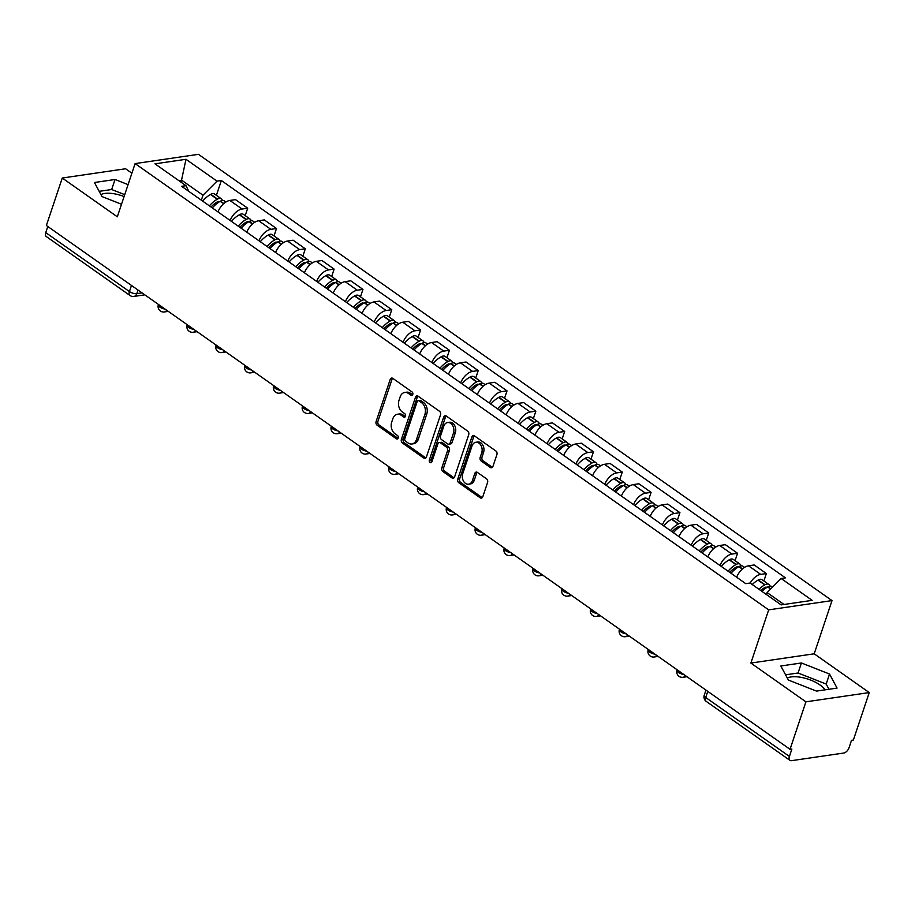 <?xml version="1.0" encoding="UTF-8"?>
<svg xmlns="http://www.w3.org/2000/svg" width="915" height="915" viewBox="0 0 915 915"><rect width="100%" height="100%" fill="white"/><g stroke="black" fill="none" stroke-linecap="round" stroke-linejoin="round"><path stroke-width="1.37" d="M412.779 394.468A1.876 1.373 -98.3 0 0 412.059 391.94L392.798 378.364A2.676 1.956 -98.3 0 0 391.631 378.055A2.676 1.956 -98.3 0 0 390.202 379.428L376.099 421.586A2.676 1.956 -98.3 0 0 377.129 425.201L396.389 438.777A1.876 1.373 -98.3 0 0 397.487 435.494L394.994 433.744A8.578 6.268 -98.3 0 1 391.7 422.158L392.878 418.647A8.578 6.268 -98.3 0 1 397.442 414.243A8.578 6.268 -98.3 0 1 401.182 415.238L403.675 417A1.876 1.373 -98.3 0 0 404.773 413.717L402.28 411.956A8.578 6.268 -98.3 0 1 398.986 400.381L400.164 396.87A8.578 6.268 -98.3 0 1 404.727 392.466A8.578 6.268 -98.3 0 1 408.479 393.461L410.972 395.211A1.876 1.373 -98.3 0 0 412.779 394.468M100.947 194.632A21.297 8.281 -161.5 0 1 124.085 196.531M787.346 678.118A21.297 8.281 -161.5 0 1 820 684.958A21.297 8.281 -161.5 0 1 825.01 689.853M490.349 467.485A2.676 1.956 -98.3 0 0 491.515 467.794A2.676 1.956 -98.3 0 0 492.945 466.421L496.902 454.583A2.676 1.956 -98.3 0 0 495.873 450.969L474.485 435.895A2.676 1.956 -98.3 0 0 473.307 435.586A2.676 1.956 -98.3 0 0 471.877 436.97L457.775 479.117A2.676 1.956 -98.3 0 0 458.804 482.743L480.203 497.806A2.676 1.956 -98.3 0 0 481.37 498.115A2.676 1.956 -98.3 0 0 482.8 496.742L487.581 482.457A2.676 1.956 -98.3 0 0 486.551 478.842L477.39 472.392A2.676 1.956 -98.3 0 0 476.223 472.083A2.676 1.956 -98.3 0 0 474.794 473.455L472.426 480.535A7.171 5.238 -98.3 0 1 468.617 484.218A7.171 5.238 -98.3 0 1 463.47 481.084A7.171 5.238 -98.3 0 1 462.727 473.707L472.014 445.96A7.171 5.238 -98.3 0 1 475.823 442.277A7.171 5.238 -98.3 0 1 480.97 445.411A7.171 5.238 -98.3 0 1 481.713 452.788L480.169 457.409A2.676 1.956 -98.3 0 0 481.199 461.034L490.349 467.485L492.19 467.21A2.676 1.956 -98.3 0 0 492.396 467.336M768.68 609.859L750.872 663.066L805.921 701.839L790.034 749.316L46.379 225.502L62.266 178.025L117.314 216.798L135.111 163.591L768.68 609.859L832.01 600.595L198.441 154.326L135.111 163.591M440.515 414.872A2.676 1.956 -98.3 0 0 439.486 411.247L418.098 396.184A2.676 1.956 -98.3 0 0 416.92 395.875A2.676 1.956 -98.3 0 0 415.49 397.247L401.388 439.406A2.676 1.956 -98.3 0 0 402.417 443.02L423.817 458.095A2.676 1.956 -98.3 0 0 424.983 458.404A2.676 1.956 -98.3 0 0 426.413 457.031L440.515 414.872M446.291 416.039L467.679 431.114A2.676 1.956 -98.3 0 1 468.709 434.728L454.606 476.887A2.676 1.956 -98.3 0 1 453.177 478.259A2.676 1.956 -98.3 0 1 452.01 477.95L442.849 471.5A2.676 1.956 -98.3 0 1 441.819 467.885L447.538 450.786A2.676 1.956 -98.3 0 0 446.509 447.161L440.435 442.883A2.676 1.956 -98.3 0 0 439.269 442.574A2.676 1.956 -98.3 0 0 437.839 443.958L431.891 461.755A1.876 1.373 -98.3 0 1 429.352 459.959L443.684 417.103A2.676 1.956 -98.3 0 1 445.113 415.73A2.676 1.956 -98.3 0 1 446.291 416.039M805.921 701.839L869.25 692.575L853.363 740.052L851.522 740.327L849.04 747.727A5.467 3.065 125.2 0 1 843.756 753.034L791.498 760.674A5.467 3.065 125.2 0 1 789.954 760.365L706.277 701.428A5.467 3.065 -54.8 0 1 705.728 697.505L789.405 756.442A5.467 3.065 125.2 0 0 789.954 760.365M131.897 173.198L125.595 168.76L62.266 178.025M869.25 692.575L814.201 653.802L832.01 600.595M790.034 749.316L791.875 749.042L789.405 756.442M131.474 285.446L129.427 291.565A5.467 3.065 -54.8 0 0 129.976 295.488L46.299 236.55A5.467 3.065 -54.8 0 1 45.75 232.627L129.427 291.565A5.467 2.127 18.5 0 0 136.815 293.624L142.019 292.869M47.797 226.497L45.75 232.627M230.168 220.492A12.558 7.057 -54.8 0 1 242.063 209.032L229.871 200.442A12.558 7.057 125.2 0 0 217.976 211.903M229.871 200.442L235.498 199.619L247.691 208.208L245.209 215.62M242.063 209.032L247.691 208.208M274.02 235.921L276.502 228.498L264.321 219.92L258.682 220.744A12.558 7.057 125.2 0 0 246.787 232.204M258.979 240.794A12.558 7.057 -54.8 0 1 270.874 229.333L276.502 228.498M302.842 256.223L305.324 248.8L293.132 240.21L287.504 241.034A12.558 7.057 125.2 0 0 275.609 252.494M287.802 261.084A12.558 7.057 -54.8 0 1 299.685 249.623L305.324 248.8M331.653 276.513L334.135 269.101L321.943 260.512L316.316 261.335A12.558 7.057 125.2 0 0 304.421 272.796M316.613 281.385A12.558 7.057 -54.8 0 1 328.508 269.925L334.135 269.101M360.476 296.815L362.958 289.392L350.765 280.802L345.127 281.626A12.558 7.057 125.2 0 0 333.232 293.086M345.424 301.675A12.558 7.057 -54.8 0 1 357.319 290.215L362.958 289.392M389.287 317.105L391.769 309.693L379.576 301.104L373.949 301.927A12.558 7.057 125.2 0 0 362.054 313.387M374.246 321.977A12.558 7.057 -54.8 0 1 386.141 310.517L391.769 309.693M418.098 337.406L420.58 329.983L408.387 321.405L402.76 322.229A12.558 7.057 125.2 0 0 390.865 333.689M403.058 342.267A12.558 7.057 -54.8 0 1 414.953 330.807L420.58 329.983M446.92 357.708L449.402 350.285L437.21 341.695L431.571 342.519A12.558 7.057 125.2 0 0 419.688 353.979M431.869 362.569A12.558 7.057 -54.8 0 1 443.764 351.108L449.402 350.285M475.731 377.998L478.213 370.586L466.021 361.997L460.394 362.82A12.558 7.057 125.2 0 0 448.499 374.281M460.691 382.87A12.558 7.057 -54.8 0 1 472.586 371.41L478.213 370.586M504.542 398.3L507.024 390.877L494.843 382.287L489.205 383.111A12.558 7.057 125.2 0 0 477.31 394.571M489.502 403.16A12.558 7.057 -54.8 0 1 501.397 391.7L507.024 390.877M533.365 418.59L535.847 411.178L523.654 402.589L518.027 403.412A12.558 7.057 125.2 0 0 506.132 414.872M518.325 423.462A12.558 7.057 -54.8 0 1 530.208 412.002L535.847 411.178M562.176 438.891L564.658 431.468L552.466 422.89L546.838 423.714A12.558 7.057 125.2 0 0 534.943 435.174M547.136 443.752A12.558 7.057 -54.8 0 1 559.031 432.292L564.658 431.468M590.987 459.193L593.469 451.77L581.288 443.18L575.649 444.004A12.558 7.057 125.2 0 0 563.754 455.464M575.947 464.054A12.558 7.057 -54.8 0 1 587.842 452.593L593.469 451.77M619.81 479.483L622.292 472.071L610.099 463.482L604.472 464.305A12.558 7.057 125.2 0 0 592.577 475.766M604.769 484.355A12.558 7.057 -54.8 0 1 616.653 472.895L622.292 472.071M648.621 499.784L651.103 492.362L638.91 483.772L633.283 484.595A12.558 7.057 125.2 0 0 621.388 496.056M633.58 504.645A12.558 7.057 -54.8 0 1 645.475 493.185L651.103 492.362M677.443 520.075L679.925 512.663L667.733 504.074L662.094 504.897A12.558 7.057 125.2 0 0 650.199 516.357M662.391 524.947A12.558 7.057 -54.8 0 1 674.286 513.487L679.925 512.663M706.254 540.376L708.736 532.953L696.544 524.375L690.917 525.199A12.558 7.057 125.2 0 0 679.021 536.659M691.214 545.237A12.558 7.057 -54.8 0 1 703.109 533.777L708.736 532.953M735.065 560.678L737.547 553.255L725.355 544.665L719.728 545.489A12.558 7.057 125.2 0 0 707.833 556.949M720.025 565.539A12.558 7.057 -54.8 0 1 731.92 554.078L737.547 553.255M763.888 580.968L766.37 573.556L754.177 564.967L748.539 565.79A12.558 7.057 125.2 0 0 736.655 577.251M750.163 583.072A12.558 7.057 -54.8 0 1 760.731 574.38L766.37 573.556M201.334 200.179L202.993 195.227L181.753 180.266L178.894 180.678M181.09 182.234L185.985 159.29L217.015 181.147L202.993 195.227M188.799 191.349L185.997 185.688L154.967 163.831L185.985 159.29M784.006 604.472L767.113 592.577L781.124 578.497L785.47 577.868L221.35 180.518L217.015 181.147M781.124 578.497L812.154 600.354L781.136 604.895L750.106 583.038L745.771 583.667L181.65 186.317L185.997 185.688M128.077 184.624L115.027 179.5L94.451 182.508L101.988 196.565L121.512 204.239M750.872 663.066L814.201 653.802M837.065 688.091L829.528 674.035L801.414 662.975L780.838 665.983L788.375 680.051L816.489 691.1L837.065 688.091M767.113 592.577L766.45 594.544M216.398 195.33L221.35 180.518M124.715 194.643L111.664 189.519L99.186 191.338M111.664 189.519L115.027 179.5M828.979 689.269L826.176 684.054L798.063 673.005L785.585 674.824M826.176 684.054L829.528 674.035M798.063 673.005L801.414 662.975M412.631 394.811L410.32 393.187A8.578 6.268 -98.3 0 0 406.569 392.192L404.727 392.466M397.442 414.243L399.283 413.98A8.578 6.268 -98.3 0 1 403.035 414.964L405.345 416.6M392.604 378.238A2.676 1.956 -98.3 0 0 392.055 379.165L377.941 421.312A2.676 1.956 -98.3 0 0 378.97 424.937L398.059 438.376M417.892 396.058A2.676 1.956 -98.3 0 0 417.343 396.973L403.24 439.131A2.676 1.956 -98.3 0 0 404.27 442.746L425.658 457.82A2.676 1.956 -98.3 0 0 425.864 457.946M418.99 400.862A1.876 1.373 -98.3 0 0 417.171 401.616L404.796 438.617A1.876 1.373 -98.3 0 0 405.517 441.144L408.136 442.997A8.578 6.268 -98.3 0 0 411.887 443.992A8.578 6.268 -98.3 0 0 416.451 439.589L424.915 414.301A8.578 6.268 -98.3 0 0 421.621 402.714L418.99 400.862L420.831 400.598A1.876 1.373 -98.3 0 0 420.019 400.381L418.166 400.644M411.887 443.992L413.74 443.718A8.578 6.268 -98.3 0 0 418.292 439.326L416.451 439.589M420.831 400.598L423.462 402.451A8.578 6.268 -98.3 0 1 426.756 414.026L418.292 439.326M439.269 442.574L441.11 442.311A2.676 1.956 -98.3 0 1 442.288 442.62L448.361 446.897A2.676 1.956 -98.3 0 1 449.391 450.512L443.672 467.611A2.676 1.956 -98.3 0 0 444.701 471.225L453.851 477.676A2.676 1.956 -98.3 0 0 454.057 477.802M446.085 415.913A2.676 1.956 -98.3 0 0 445.536 416.84L431.194 459.696A1.876 1.373 -98.3 0 0 431.743 462.086M453.474 433.047A7.171 5.238 -98.3 0 0 452.731 425.669A7.171 5.238 -98.3 0 0 447.595 422.536A7.171 5.238 -98.3 0 0 443.775 426.207L440.504 435.986A2.676 1.956 -98.3 0 0 441.533 439.612L447.607 443.889A2.676 1.956 -98.3 0 0 448.785 444.198A2.676 1.956 -98.3 0 0 450.203 442.826L453.474 433.047L455.327 432.772A7.171 5.238 -98.3 0 0 454.583 425.395A7.171 5.238 -98.3 0 0 449.437 422.261L447.595 422.536M448.785 444.198L450.626 443.924A2.676 1.956 -98.3 0 0 452.056 442.551L450.203 442.826M455.327 432.772L452.056 442.551M475.823 442.277L477.664 442.002A7.171 5.238 -98.3 0 1 482.811 445.136A7.171 5.238 -98.3 0 1 483.555 452.513L482.011 457.145A2.676 1.956 -98.3 0 0 483.04 460.76L492.19 467.21M468.617 484.218L470.459 483.944A7.171 5.238 -98.3 0 0 474.267 480.272L472.426 480.535M477.195 472.266A2.676 1.956 -98.3 0 0 476.646 473.181L474.267 480.272M474.279 435.78A2.676 1.956 -98.3 0 0 473.73 436.695L459.627 478.854A2.676 1.956 -98.3 0 0 460.657 482.468L482.045 497.543A2.676 1.956 -98.3 0 0 482.251 497.669M211.045 207.019A17.202 9.665 -54.8 0 1 217.152 202.009L217.438 201.838A3.34 1.876 -54.8 0 1 219.28 201.7A3.34 1.876 -54.8 0 1 219.394 201.792M212.337 207.934A20.759 11.655 -54.8 0 1 220.195 201.323L220.481 201.163A6.897 3.877 -54.8 0 1 224.278 200.888L225.902 202.021M222.345 200.499A6.897 3.877 125.2 0 0 221.327 198.807A6.897 3.877 125.2 0 0 217.53 199.081L217.232 199.241A20.759 11.655 125.2 0 0 209.386 205.852M202.638 201.106A20.759 11.655 -54.8 0 1 210.496 194.495L210.782 194.335A6.897 3.877 -54.8 0 1 214.59 194.049L221.327 198.807M239.856 227.32A17.202 9.665 -54.8 0 1 245.963 222.299L246.249 222.139A3.34 1.876 -54.8 0 1 248.102 222.002A3.34 1.876 -54.8 0 1 248.205 222.093M241.148 228.224A20.759 11.655 -54.8 0 1 249.006 221.624L249.292 221.464A6.897 3.877 -54.8 0 1 253.1 221.178L254.713 222.322M251.167 220.79A6.897 3.877 125.2 0 0 250.138 219.097A6.897 3.877 125.2 0 0 246.341 219.383L246.055 219.543A20.759 11.655 125.2 0 0 238.197 226.142M231.461 221.396A20.759 11.655 -54.8 0 1 239.307 214.796L239.593 214.636A6.897 3.877 -54.8 0 1 243.401 214.35L250.138 219.097M268.678 247.61A17.202 9.665 -54.8 0 1 274.775 242.601L275.072 242.441A3.34 1.876 -54.8 0 1 276.913 242.303A3.34 1.876 -54.8 0 1 277.028 242.395M269.971 248.525A20.759 11.655 -54.8 0 1 277.817 241.926L278.114 241.766A6.897 3.877 -54.8 0 1 281.911 241.48L283.524 242.612M279.979 241.091A6.897 3.877 125.2 0 0 278.961 239.398A6.897 3.877 125.2 0 0 275.152 239.673L274.866 239.844A20.759 11.655 125.2 0 0 267.008 246.444M260.272 241.697A20.759 11.655 -54.8 0 1 268.129 235.086L268.415 234.926A6.897 3.877 -54.8 0 1 272.213 234.652L278.961 239.398M297.489 267.912A17.202 9.665 -54.8 0 1 303.597 262.891L303.883 262.731A3.34 1.876 -54.8 0 1 305.724 262.594A3.34 1.876 -54.8 0 1 305.839 262.685M298.782 268.827A20.759 11.655 -54.8 0 1 306.639 262.216L306.925 262.056A6.897 3.877 -54.8 0 1 310.734 261.77L312.347 262.914M308.79 261.381A6.897 3.877 125.2 0 0 307.772 259.688A6.897 3.877 125.2 0 0 303.974 259.974L303.677 260.135A20.759 11.655 125.2 0 0 295.831 266.745M289.083 261.987A20.759 11.655 -54.8 0 1 296.94 255.388L297.226 255.228A6.897 3.877 -54.8 0 1 301.035 254.942L307.772 259.688M326.3 288.202A17.202 9.665 -54.8 0 1 332.408 283.192L332.694 283.032A3.34 1.876 -54.8 0 1 334.547 282.895A3.34 1.876 -54.8 0 1 334.65 282.987M327.593 289.117A20.759 11.655 -54.8 0 1 335.45 282.518L335.736 282.358A6.897 3.877 -54.8 0 1 339.545 282.072L341.158 283.204M337.612 281.683A6.897 3.877 125.2 0 0 336.594 279.99A6.897 3.877 125.2 0 0 332.786 280.276L332.5 280.436A20.759 11.655 125.2 0 0 324.642 287.036M317.905 282.289A20.759 11.655 -54.8 0 1 325.751 275.69L326.049 275.518A6.897 3.877 -54.8 0 1 329.846 275.243L336.594 279.99M355.123 308.504A17.202 9.665 -54.8 0 1 361.231 303.494L361.517 303.322A3.34 1.876 -54.8 0 1 363.358 303.185A3.34 1.876 -54.8 0 1 363.472 303.277M356.415 309.419A20.759 11.655 -54.8 0 1 364.273 302.808L364.559 302.648A6.897 3.877 -54.8 0 1 368.356 302.373L369.969 303.506M366.423 301.984A6.897 3.877 125.2 0 0 365.405 300.292A6.897 3.877 125.2 0 0 361.597 300.566L361.311 300.726A20.759 11.655 125.2 0 0 353.453 307.337M346.716 302.591A20.759 11.655 -54.8 0 1 354.574 295.98L354.86 295.82A6.897 3.877 -54.8 0 1 358.657 295.534L365.405 300.292M383.934 328.805A17.202 9.665 -54.8 0 1 390.042 323.784L390.328 323.624A3.34 1.876 -54.8 0 1 392.169 323.487A3.34 1.876 -54.8 0 1 392.283 323.578M385.226 329.709A20.759 11.655 -54.8 0 1 393.084 323.109L393.37 322.949A6.897 3.877 -54.8 0 1 397.179 322.663L398.791 323.807M395.234 322.274A6.897 3.877 125.2 0 0 394.216 320.582A6.897 3.877 125.2 0 0 390.419 320.868L390.133 321.028A20.759 11.655 125.2 0 0 382.276 327.627M375.527 322.881A20.759 11.655 -54.8 0 1 383.385 316.281L383.671 316.121A6.897 3.877 -54.8 0 1 387.48 315.835L394.216 320.582M412.745 349.095A17.202 9.665 -54.8 0 1 418.853 344.086L419.15 343.926A3.34 1.876 -54.8 0 1 420.991 343.788A3.34 1.876 -54.8 0 1 421.106 343.88M414.049 350.01A20.759 11.655 -54.8 0 1 421.895 343.411L422.192 343.239A6.897 3.877 -54.8 0 1 425.99 342.965L427.602 344.097M424.057 342.576A6.897 3.877 125.2 0 0 423.039 340.883A6.897 3.877 125.2 0 0 419.23 341.158L418.944 341.329A20.759 11.655 125.2 0 0 411.087 347.929M404.35 343.182A20.759 11.655 -54.8 0 1 412.196 336.571L412.493 336.411A6.897 3.877 -54.8 0 1 416.291 336.137L423.039 340.883M441.568 369.397A17.202 9.665 -54.8 0 1 447.675 364.376L447.961 364.216A3.34 1.876 -54.8 0 1 449.803 364.079A3.34 1.876 -54.8 0 1 449.917 364.17M442.86 370.312A20.759 11.655 -54.8 0 1 450.718 363.701L451.004 363.541A6.897 3.877 -54.8 0 1 454.801 363.255L456.413 364.399M452.868 362.866A6.897 3.877 125.2 0 0 451.85 361.173A6.897 3.877 125.2 0 0 448.041 361.459L447.755 361.619A20.759 11.655 125.2 0 0 439.909 368.23M433.161 363.472A20.759 11.655 -54.8 0 1 441.019 356.873L441.304 356.713A6.897 3.877 -54.8 0 1 445.113 356.427L451.85 361.173M470.379 389.687A17.202 9.665 -54.8 0 1 476.486 384.677L476.772 384.517A3.34 1.876 -54.8 0 1 478.625 384.38A3.34 1.876 -54.8 0 1 478.728 384.472M471.671 390.602A20.759 11.655 -54.8 0 1 479.529 384.003L479.815 383.843A6.897 3.877 -54.8 0 1 483.623 383.557L485.236 384.689M481.679 383.168A6.897 3.877 125.2 0 0 480.661 381.475A6.897 3.877 125.2 0 0 476.864 381.761L476.578 381.921A20.759 11.655 125.2 0 0 468.72 388.52M461.972 383.774A20.759 11.655 -54.8 0 1 469.83 377.174L470.116 377.003A6.897 3.877 -54.8 0 1 473.924 376.728L480.661 381.475M499.19 409.989A17.202 9.665 -54.8 0 1 505.297 404.968L505.595 404.807A3.34 1.876 -54.8 0 1 507.436 404.67A3.34 1.876 -54.8 0 1 507.55 404.762M500.494 410.904A20.759 11.655 -54.8 0 1 508.34 404.293L508.637 404.133A6.897 3.877 -54.8 0 1 512.434 403.858L514.047 404.99M510.501 403.469A6.897 3.877 125.2 0 0 509.483 401.776A6.897 3.877 125.2 0 0 505.675 402.051L505.389 402.211A20.759 11.655 125.2 0 0 497.531 408.822M490.795 404.075A20.759 11.655 -54.8 0 1 498.652 397.465L498.938 397.304A6.897 3.877 -54.8 0 1 502.735 397.019L509.483 401.776M528.012 430.29A17.202 9.665 -54.8 0 1 534.12 425.269L534.406 425.109A3.34 1.876 -54.8 0 1 536.247 424.972A3.34 1.876 -54.8 0 1 536.362 425.063M529.305 431.194A20.759 11.655 -54.8 0 1 537.162 424.594L537.448 424.434A6.897 3.877 -54.8 0 1 541.245 424.148L542.87 425.292M539.312 423.759A6.897 3.877 125.2 0 0 538.294 422.067A6.897 3.877 125.2 0 0 534.497 422.353L534.2 422.513A20.759 11.655 125.2 0 0 526.354 429.112M519.606 424.366A20.759 11.655 -54.8 0 1 527.463 417.766L527.749 417.606A6.897 3.877 -54.8 0 1 531.558 417.32L538.294 422.067M556.823 450.58A17.202 9.665 -54.8 0 1 562.931 445.571L563.217 445.411A3.34 1.876 -54.8 0 1 565.07 445.273A3.34 1.876 -54.8 0 1 565.173 445.353M558.116 451.495A20.759 11.655 -54.8 0 1 565.973 444.896L566.259 444.724A6.897 3.877 -54.8 0 1 570.068 444.45L571.681 445.582M568.135 444.061A6.897 3.877 125.2 0 0 567.106 442.368A6.897 3.877 125.2 0 0 563.308 442.643L563.022 442.814A20.759 11.655 125.2 0 0 555.165 449.414M548.428 444.667A20.759 11.655 -54.8 0 1 556.274 438.056L556.56 437.896A6.897 3.877 -54.8 0 1 560.369 437.622L567.106 442.368M585.646 470.882A17.202 9.665 -54.8 0 1 591.753 465.861L592.039 465.701A3.34 1.876 -54.8 0 1 593.881 465.563A3.34 1.876 -54.8 0 1 593.995 465.655M586.938 471.797A20.759 11.655 -54.8 0 1 594.784 465.186L595.082 465.026A6.897 3.877 -54.8 0 1 598.879 464.74L600.492 465.884M596.946 464.351A6.897 3.877 125.2 0 0 595.928 462.658A6.897 3.877 125.2 0 0 592.119 462.944L591.833 463.104A20.759 11.655 125.2 0 0 583.976 469.715M577.239 464.957A20.759 11.655 -54.8 0 1 585.097 458.358L585.383 458.198A6.897 3.877 -54.8 0 1 589.18 457.912L595.928 462.658M614.457 491.172A17.202 9.665 -54.8 0 1 620.564 486.162L620.85 486.002A3.34 1.876 -54.8 0 1 622.692 485.865A3.34 1.876 -54.8 0 1 622.806 485.957M615.749 492.087A20.759 11.655 -54.8 0 1 623.607 485.488L623.893 485.327A6.897 3.877 -54.8 0 1 627.701 485.041L629.314 486.174M625.757 484.653A6.897 3.877 125.2 0 0 624.739 482.96A6.897 3.877 125.2 0 0 620.942 483.246L620.644 483.406A20.759 11.655 125.2 0 0 612.798 490.005M606.05 485.259A20.759 11.655 -54.8 0 1 613.908 478.659L614.194 478.488A6.897 3.877 -54.8 0 1 618.002 478.213L624.739 482.96M643.268 511.474A17.202 9.665 -54.8 0 1 649.375 506.453L649.661 506.292A3.34 1.876 -54.8 0 1 651.514 506.155A3.34 1.876 -54.8 0 1 651.617 506.247M644.572 512.389A20.759 11.655 -54.8 0 1 652.418 505.778L652.704 505.618A6.897 3.877 -54.8 0 1 656.513 505.343L658.125 506.475M654.58 504.954A6.897 3.877 125.2 0 0 653.562 503.261A6.897 3.877 125.2 0 0 649.753 503.536L649.467 503.696A20.759 11.655 125.2 0 0 641.609 510.307M634.873 505.56A20.759 11.655 -54.8 0 1 642.719 498.95L643.016 498.789A6.897 3.877 -54.8 0 1 646.813 498.503L653.562 503.261M672.09 531.775A17.202 9.665 -54.8 0 1 678.198 526.754L678.484 526.594A3.34 1.876 -54.8 0 1 680.325 526.457A3.34 1.876 -54.8 0 1 680.44 526.548M673.383 532.679A20.759 11.655 -54.8 0 1 681.24 526.079L681.526 525.919A6.897 3.877 -54.8 0 1 685.324 525.633L686.936 526.777M683.391 525.244A6.897 3.877 125.2 0 0 682.373 523.552A6.897 3.877 125.2 0 0 678.564 523.837L678.278 523.998A20.759 11.655 125.2 0 0 670.42 530.597M663.684 525.851A20.759 11.655 -54.8 0 1 671.541 519.251L671.827 519.091A6.897 3.877 -54.8 0 1 675.625 518.805L682.373 523.552M700.901 552.065A17.202 9.665 -54.8 0 1 707.009 547.056L707.295 546.896A3.34 1.876 -54.8 0 1 709.148 546.758A3.34 1.876 -54.8 0 1 709.251 546.838M702.194 552.98A20.759 11.655 -54.8 0 1 710.051 546.381L710.337 546.209A6.897 3.877 -54.8 0 1 714.146 545.935L715.759 547.067M712.202 545.546A6.897 3.877 125.2 0 0 711.184 543.853A6.897 3.877 125.2 0 0 707.387 544.128L707.101 544.299A20.759 11.655 125.2 0 0 699.243 550.899M692.495 546.152A20.759 11.655 -54.8 0 1 700.352 539.541L700.638 539.381A6.897 3.877 -54.8 0 1 704.447 539.107L711.184 543.853M729.712 572.367A17.202 9.665 -54.8 0 1 735.82 567.346L736.118 567.186A3.34 1.876 -54.8 0 1 737.959 567.048A3.34 1.876 -54.8 0 1 738.073 567.14M731.016 573.282A20.759 11.655 -54.8 0 1 738.863 566.671L739.16 566.511A6.897 3.877 -54.8 0 1 742.957 566.225L744.57 567.369M741.024 565.836A6.897 3.877 125.2 0 0 740.006 564.143A6.897 3.877 125.2 0 0 736.198 564.429L735.912 564.589A20.759 11.655 125.2 0 0 728.054 571.2M721.317 566.442A20.759 11.655 -54.8 0 1 729.163 559.843L729.461 559.683A6.897 3.877 -54.8 0 1 733.258 559.397L740.006 564.143M760.697 590.495A17.202 9.665 -54.8 0 1 764.643 587.647L764.929 587.487A3.34 1.876 -54.8 0 1 766.77 587.35A3.34 1.876 -54.8 0 1 766.884 587.441M761.909 591.353A20.759 11.655 -54.8 0 1 767.685 586.973L767.971 586.812A6.897 3.877 -54.8 0 1 771.768 586.526L772.569 587.087M769.835 586.138A6.897 3.877 125.2 0 0 768.817 584.445A6.897 3.877 125.2 0 0 765.02 584.731L764.723 584.891A20.759 11.655 125.2 0 0 758.958 589.271M752.221 584.525A20.759 11.655 -54.8 0 1 757.986 580.144L758.272 579.973A6.897 3.877 -54.8 0 1 762.081 579.698L768.817 584.445M138.016 290.044L136.815 293.624A5.467 3.992 -98.3 0 1 133.91 296.426L144.81 294.836M731.92 554.078L719.728 545.489M703.109 533.777L690.917 525.199M674.286 513.487L662.094 504.897M645.475 493.185L633.283 484.595M616.653 472.895L604.472 464.305M587.842 452.593L575.649 444.004M559.031 432.292L546.838 423.714M530.208 412.002L518.027 403.412M501.397 391.7L489.205 383.111M472.586 371.41L460.394 362.82M443.764 351.108L431.571 342.519M414.953 330.807L402.76 322.229M386.141 310.517L373.949 301.927M357.319 290.215L345.127 281.626M328.508 269.925L316.316 261.335M299.685 249.623L287.504 241.034M270.874 229.333L258.682 220.744M760.731 574.38L748.539 565.79M158.467 304.455L158.352 304.821A5.467 2.127 18.5 0 0 165.066 309.098M166.713 310.254A5.467 3.992 81.7 0 1 164.323 311.958L168.291 311.375M187.289 324.756L187.163 325.111A5.467 2.127 18.5 0 0 193.889 329.4M216.1 345.047L215.986 345.413A5.467 2.127 18.5 0 0 222.7 349.702M244.911 365.348L244.797 365.703A5.467 2.127 18.5 0 0 251.511 369.992M273.734 385.638L273.608 386.004A5.467 2.127 18.5 0 0 280.333 390.293M302.545 405.94L302.43 406.306A5.467 2.127 18.5 0 0 309.144 410.583M331.367 426.241L331.241 426.596A5.467 2.127 18.5 0 0 337.955 430.885M360.178 446.531L360.053 446.897A5.467 2.127 18.5 0 0 366.778 451.187M388.989 466.833L388.875 467.188A5.467 2.127 18.5 0 0 395.589 471.477M417.812 487.123L417.686 487.489A5.467 2.127 18.5 0 0 424.411 491.778M446.623 507.425L446.497 507.791A5.467 2.127 18.5 0 0 453.222 512.068M475.434 527.726L475.32 528.081A5.467 2.127 18.5 0 0 482.033 532.37M504.257 548.016L504.131 548.382A5.467 2.127 18.5 0 0 510.856 552.671M533.068 568.318L532.953 568.673A5.467 2.127 18.5 0 0 539.667 572.962M561.879 588.608L561.764 588.974A5.467 2.127 18.5 0 0 568.478 593.263M590.701 608.91L590.575 609.276A5.467 2.127 18.5 0 0 597.301 613.553M619.512 629.211L619.398 629.566A5.467 2.127 18.5 0 0 626.112 633.855M648.335 649.501L648.209 649.867A5.467 2.127 18.5 0 0 654.923 654.156M677.146 669.803L677.02 670.157A5.467 2.127 18.5 0 0 683.745 674.447M195.524 330.555A5.467 3.992 81.7 0 1 193.134 332.248L197.102 331.676M224.335 350.857A5.467 3.992 81.7 0 1 221.956 352.55L225.925 351.966M253.158 371.147A5.467 3.992 81.7 0 1 250.767 372.851L254.736 372.268M281.969 391.448A5.467 3.992 81.7 0 1 279.578 393.141L283.558 392.558M310.791 411.739A5.467 3.992 81.7 0 1 308.401 413.443L312.37 412.859M339.602 432.04A5.467 3.992 81.7 0 1 337.212 433.733L341.181 433.161M368.413 452.342A5.467 3.992 81.7 0 1 366.023 454.034L370.003 453.451M397.236 472.632A5.467 3.992 81.7 0 1 394.845 474.336L398.814 473.753M426.047 492.933A5.467 3.992 81.7 0 1 423.656 494.626L427.625 494.043M454.858 513.224A5.467 3.992 81.7 0 1 452.468 514.928L456.448 514.344M483.68 533.525A5.467 3.992 81.7 0 1 481.29 535.218L485.259 534.635M512.491 553.827A5.467 3.992 81.7 0 1 510.101 555.519L514.07 554.936M541.303 574.117A5.467 3.992 81.7 0 1 538.924 575.81L542.892 575.238M570.125 594.418A5.467 3.992 81.7 0 1 567.735 596.111L571.703 595.528M598.936 614.708A5.467 3.992 81.7 0 1 596.546 616.413L600.526 615.829M627.759 635.01A5.467 3.992 81.7 0 1 625.368 636.703L629.337 636.119M656.57 655.312A5.467 3.992 81.7 0 1 654.179 657.004L658.148 656.421M685.381 675.602A5.467 3.992 81.7 0 1 682.99 677.294L686.971 676.723M707.775 691.374L705.728 697.505A5.467 2.127 18.5 0 1 704.241 695.228A5.467 5.467 0 0 0 706.277 701.428M410.32 393.187L408.479 393.461M405.219 416.771L403.675 417M403.035 414.964L401.182 415.238M397.934 438.548L396.389 438.777M378.97 424.937L377.129 425.201M377.941 421.312L376.099 421.586M392.055 379.165L390.202 379.428M412.505 394.994L410.972 395.211M425.658 457.82L423.817 458.095M404.27 442.746L402.417 443.02M403.24 439.131L401.388 439.406M417.343 396.973L415.49 397.247M426.756 414.026L424.915 414.301M423.462 402.451L421.621 402.714M453.851 477.676L452.01 477.95M444.701 471.225L442.849 471.5M443.672 467.611L441.819 467.885M449.391 450.512L447.538 450.786M448.361 446.897L446.509 447.161M442.288 442.62L440.435 442.883M431.194 459.696L429.352 459.959M445.536 416.84L443.684 417.103M483.04 460.76L481.199 461.034M482.011 457.145L480.169 457.409M483.555 452.513L481.713 452.788M476.646 473.181L474.794 473.455M482.045 497.543L480.203 497.806M460.657 482.468L458.804 482.743M459.627 478.854L457.775 479.117M473.73 436.695L471.877 436.97M223.855 203.542L220.481 201.163M217.53 199.081L210.782 194.335M217.232 199.241L210.496 194.495M217.827 202.844L216.866 202.169M223.626 203.748L220.195 201.323M252.666 223.843L249.292 221.464M246.341 219.383L239.593 214.636M246.055 219.543L239.307 214.796M246.638 223.146L245.678 222.471M252.437 224.038L249.006 221.624M281.488 244.133L278.114 241.766M275.152 239.673L268.415 234.926M274.866 239.844L268.129 235.086M275.449 243.436L274.489 242.761M281.248 244.339L277.817 241.926M310.299 264.435L306.925 262.056M303.974 259.974L297.226 255.228M303.677 260.135L296.94 255.388M304.272 263.737L303.311 263.062M310.071 264.641L306.639 262.216M339.11 284.725L335.736 282.358M332.786 280.276L326.049 275.518M332.5 280.436L325.751 275.69M333.083 284.027L332.122 283.353M338.882 284.931L335.45 282.518M367.933 305.027L364.559 302.648M361.597 300.566L354.86 295.82M361.311 300.726L354.574 295.98M361.894 304.329L360.933 303.654M367.704 305.233L364.273 302.808M396.744 325.328L393.37 322.949M390.419 320.868L383.671 316.121M390.133 321.028L383.385 316.281M390.716 324.631L389.756 323.944M396.515 325.523L393.084 323.109M425.555 345.618L422.192 343.239M419.23 341.158L412.493 336.411M418.944 341.329L412.196 336.571M419.528 344.921L418.567 344.246M425.326 345.824L421.895 343.411M454.378 365.92L451.004 363.541M448.041 361.459L441.304 356.713M447.755 361.619L441.019 356.873M448.339 365.222L447.389 364.547M454.149 366.126L450.718 363.701M483.189 386.21L479.815 383.843M476.864 381.761L470.116 377.003M476.578 381.921L469.83 377.174M477.161 385.512L476.2 384.838M482.96 386.416L479.529 384.003M512.011 406.512L508.637 404.133M505.675 402.051L498.938 397.304M505.389 402.211L498.652 397.465M505.972 405.814L505.011 405.139M511.771 406.718L508.34 404.293M540.822 426.813L537.448 424.434M534.497 422.353L527.749 417.606M534.2 422.513L527.463 417.766M534.795 426.115L533.834 425.429M540.593 427.008L537.162 424.594M569.633 447.103L566.259 444.724M563.308 442.643L556.56 437.896M563.022 442.814L556.274 438.056M563.606 446.406L562.645 445.731M569.404 447.309L565.973 444.896M598.456 467.405L595.082 465.026M592.119 462.944L585.383 458.198M591.833 463.104L585.097 458.358M592.417 466.707L591.456 466.032M598.216 467.599L594.784 465.186M627.267 487.695L623.893 485.327M620.942 483.246L614.194 478.488M620.644 483.406L613.908 478.659M621.239 486.997L620.279 486.322M627.038 487.901L623.607 485.488M656.078 507.997L652.704 505.618M649.753 503.536L643.016 498.789M649.467 503.696L642.719 498.95M650.05 507.299L649.09 506.624M655.849 508.202L652.418 505.778M684.9 528.298L681.526 525.919M678.564 523.837L671.827 519.091M678.278 523.998L671.541 519.251M678.861 527.6L677.901 526.914M684.672 528.493L681.24 526.079M713.711 548.588L710.337 546.209M707.387 544.128L700.638 539.381M707.101 544.299L700.352 539.541M707.684 547.891L706.723 547.216M713.483 548.794L710.051 546.381M742.523 568.89L739.16 566.511M736.198 564.429L729.461 559.683M735.912 564.589L729.163 559.843M736.495 568.192L735.534 567.517M742.294 569.084L738.863 566.671M770.842 588.825L767.971 586.812M765.02 584.731L758.272 579.973M764.723 584.891L757.986 580.144M765.306 588.482L764.357 587.807M770.624 589.043L767.685 586.973M158.352 304.821A5.467 5.467 0 0 0 164.323 311.958M187.163 325.111A5.467 5.467 0 0 0 193.134 332.248M215.986 345.413A5.467 5.467 0 0 0 221.956 352.55M244.797 365.703A5.467 5.467 0 0 0 250.767 372.851M273.608 386.004A5.467 5.467 0 0 0 279.578 393.141M302.43 406.306A5.467 5.467 0 0 0 308.401 413.443M331.241 426.596A5.467 5.467 0 0 0 337.212 433.733M360.053 446.897A5.467 5.467 0 0 0 366.023 454.034M388.875 467.188A5.467 5.467 0 0 0 394.845 474.336M417.686 487.489A5.467 5.467 0 0 0 423.656 494.626M446.497 507.791A5.467 5.467 0 0 0 452.468 514.928M475.32 528.081A5.467 5.467 0 0 0 481.29 535.218M504.131 548.382A5.467 5.467 0 0 0 510.101 555.519M532.953 568.673A5.467 5.467 0 0 0 538.924 575.81M561.764 588.974A5.467 5.467 0 0 0 567.735 596.111M590.575 609.276A5.467 5.467 0 0 0 596.546 616.413M619.398 629.566A5.467 5.467 0 0 0 625.368 636.703M648.209 649.867A5.467 5.467 0 0 0 654.179 657.004M677.02 670.157A5.467 5.467 0 0 0 682.99 677.294M705.957 690.093L704.241 695.228M129.976 295.488A5.467 5.467 0 0 0 133.91 296.426"/></g></svg>
